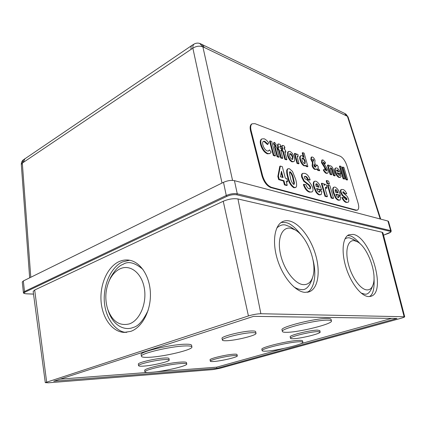 <?xml version="1.0" encoding="UTF-8"?>
<svg xmlns="http://www.w3.org/2000/svg" width="426" height="426" viewBox="0 0 426 426"><rect width="100%" height="100%" fill="white"/><g stroke="black" fill="none" stroke-linecap="round" stroke-linejoin="round"><path stroke-width="0.64" d="M222.01 183.052L192.85 48.165L22.322 163.078L23.308 159.846M202.004 44.363L204.395 47.51L202.893 46.887L199.714 43.436M232.559 180.395L202.893 46.887C199.677 45.635 196.327 46.067 192.85 48.165C192.701 46.12 193.154 44.735 194.203 44.011L194.474 43.867M345.795 114.067L347.408 116.319L204.395 47.51M191.12 49.203C190.805 47.392 191.056 46.136 191.876 45.433L194.203 44.011C196.125 42.983 198.106 42.84 200.156 43.59L344.597 113.391L346.519 115.819M344.304 113.247L346.003 114.2L348.053 116.942L347.408 116.319L380.205 218.991M23.387 162.258L24.932 158.616M30.784 277.283L22.322 163.078L21.316 164.505C21.225 162.727 21.827 161.225 23.126 160.006L192.089 45.289M251.878 123.923L251.542 124.115C250.094 125.265 249.764 127.544 250.563 130.963L262.017 175.97C263.95 182.088 266.894 185.96 270.856 187.584L355.721 210.348L357.329 210.13M255.02 123.673L252.085 123.801C250.637 124.951 250.312 127.23 251.111 130.649L262.586 175.682C264.519 181.801 267.464 185.677 271.426 187.302L356.243 210.125L357.558 210.029C358.91 209.054 359.081 206.738 358.074 203.08L346.892 165.693C345.22 160.847 342.994 157.689 340.225 156.209L255.02 123.673M287.246 185.241L284.994 184.607L283.961 180.699L279.243 179.335L278.407 176.162L280.351 166.049L282.3 166.662L285.372 178.201L286.863 178.643L287.699 181.78L286.208 181.354L287.246 185.241L286.682 185.512L284.435 184.879L283.402 180.975L278.684 179.618L277.848 176.439L279.797 166.332L280.351 166.049M280.42 176.742L283.12 177.541L281.458 171.252L280.42 176.742M287.699 181.78L286.336 181.822M282.438 177.338L281.192 172.642M284.994 184.607L284.435 184.879M278.407 176.162L277.848 176.439M279.243 179.335L278.684 179.618M283.961 180.699L283.402 180.975M287.316 169.756L287.96 168.755L289.408 168.696L292.492 171.396L295.601 179.16C296.437 181.897 296.746 184.288 296.528 186.327L295.825 187.429L294.472 187.499C291.341 185.587 289.243 182.056 288.194 176.907C287.358 174.138 287.065 171.753 287.316 169.756L286.767 170.033L287.609 168.93M290.234 171.769L289.717 171.8L289.44 173.185L290.404 177.605C290.878 180.507 291.954 182.765 293.631 184.383L294.137 184.341L294.414 182.919L293.45 178.515C292.976 175.645 291.906 173.398 290.234 171.769L289.526 172.008M295.639 187.52L293.919 187.77C290.782 185.858 288.69 182.328 287.641 177.184C286.805 174.415 286.512 172.029 286.767 170.033M293.77 184.41L293.865 183.191L292.896 178.787C292.428 175.917 291.357 173.67 289.685 172.04M288.194 176.907L287.641 177.184M294.472 187.499L293.919 187.77M294.414 182.919L293.865 183.191M310.671 186.987L309.164 184.831L304.302 181.034L302.316 177.125C301.832 175.177 301.991 173.925 302.79 173.371L304.76 173.355C307.002 173.936 308.807 176.098 310.16 179.841L308.211 179.452C307.529 177.647 306.661 176.609 305.612 176.343L304.35 176.529L304.313 177.52L304.925 178.686C308.115 180.139 310.698 183.089 312.673 187.541C313.243 189.767 313.073 191.205 312.162 191.844L309.484 192.137C306.965 191.439 304.925 188.92 303.365 184.58L303.908 184.32L305.916 184.692C306.779 187.035 307.892 188.43 309.249 188.867L310.346 188.867L310.671 186.987L310.128 187.248L308.626 185.092L303.759 181.295L301.773 177.392C301.288 175.443 301.448 174.191 302.252 173.638L302.455 173.536M310.032 191.881C307.513 191.183 305.474 188.659 303.908 184.32M311.938 191.95L309.484 192.137M305.612 176.343L304.372 176.502M308.211 179.452L307.668 179.713C306.992 177.908 306.124 176.87 305.069 176.604M310.16 179.841L309.622 180.102L307.668 179.713M302.316 177.125L301.773 177.392M304.302 181.034L303.759 181.295M309.164 184.831L308.626 185.092M309.99 188.968L310.128 187.248M319.117 192.121L319.591 192.105L319.851 190.662L321.918 191.679L321.183 194.57L319.825 194.634C318.685 194.384 317.524 193.377 316.348 191.62L314.361 186.95C313.509 184.075 313.6 182.168 314.622 181.236L315.879 181.183C318.52 182.504 320.405 185.411 321.534 189.905L316.603 188.462C317.162 190.369 318.004 191.594 319.117 192.121M316.06 186.423L319.026 187.302C318.52 185.486 317.732 184.282 316.662 183.697L315.826 184.224L316.06 186.423M319.239 192.147L319.314 190.917L319.851 190.662M321.002 194.655L319.282 194.884C318.142 194.634 316.981 193.628 315.804 191.876L313.824 187.206C312.972 184.33 313.062 182.424 314.084 181.492L314.239 181.423M321.534 189.905L320.996 190.156L316.742 188.915M318.344 187.099L315.954 183.915M314.361 186.95L313.824 187.206M316.348 191.62L315.804 191.876M319.825 194.634L319.282 194.884M316.662 183.697L316.129 183.952M326.902 188.1L325.501 187.328C325.224 188.665 325.501 190.481 326.337 192.77L327.418 196.567L326.88 196.812L324.985 196.28L321.358 183.494L321.891 183.239L323.792 183.824L324.292 185.592L324.692 184.064L326.438 185.076L326.902 188.1L326.369 188.351L325.326 187.546M325.895 187.307L325.363 187.557M327.418 196.567L325.523 196.029L324.985 196.28M325.523 196.029L321.891 183.239M328.883 184.202L327.035 183.627L326.215 180.778L326.742 180.528L328.595 181.114L329.41 183.957L328.883 184.202M329.41 183.957L327.562 183.382L327.035 183.627M327.562 183.382L326.742 180.528M332.999 198.527L331.151 198.01L327.535 185.385L328.063 185.14L329.916 185.709L333.531 198.287L332.999 198.527M333.531 198.287L331.684 197.77L331.151 198.01M331.684 197.77L328.063 185.14M338.292 197.616L338.707 197.6L338.931 196.2L340.837 197.147L340.188 199.975L338.995 200.028C337.946 199.799 336.87 198.846 335.757 197.169L333.846 192.69C332.988 189.879 333.041 188.031 333.995 187.147L335.097 187.105C337.536 188.34 339.32 191.12 340.449 195.443L335.917 194.118C336.471 195.949 337.264 197.116 338.292 197.616M335.379 192.158L338.1 192.967C337.6 191.221 336.854 190.071 335.869 189.517L335.118 190.039L335.379 192.158M338.361 197.632L338.404 196.434L338.931 196.2M340.012 200.055L338.468 200.268C337.419 200.039 336.338 199.086 335.23 197.408L333.313 192.93C332.461 190.118 332.514 188.271 333.467 187.392L333.611 187.328M340.449 195.443L339.927 195.683L336.055 194.554M337.44 192.77L335.23 189.735M333.846 192.69L333.313 192.93M335.757 197.169L335.23 197.408M338.995 200.028L338.468 200.268M335.869 189.517L335.342 189.756M346.934 199.682L346.615 198.266L342.776 195.342L341.183 192.371C340.779 190.832 340.875 189.868 341.471 189.485L342.882 189.501C344.288 189.767 345.582 191.194 346.769 193.793L345.177 193.702L343.617 191.865L342.941 191.833L342.829 192.531L347.296 196.482L348.516 199.001C348.953 200.721 348.83 201.78 348.148 202.196L346.226 202.446C344.671 202.105 343.239 200.508 341.918 197.653L344.07 197.494L346.05 199.842L346.934 199.682L346.423 199.906L346.093 198.495L342.254 195.577L340.662 192.611C340.257 191.072 340.353 190.108 340.949 189.724L341.082 189.666M346.748 202.212C345.198 201.876 343.766 200.273 342.445 197.414M347.989 202.265L346.226 202.446M343.617 191.865L342.786 192.03M345.177 193.702L344.655 193.936L343.095 192.099M346.769 193.793L344.655 193.936M341.183 192.371L340.662 192.611M342.776 195.342L342.254 195.577M345.912 197.68L345.39 197.914M346.615 198.266L346.093 198.495M346.913 198.899L346.391 199.128M120.239 268.737C115.808 270.803 112.24 274.578 109.535 280.063C105.382 289.27 104.716 298.839 107.544 308.775C112.155 321.348 119.482 326.375 129.52 323.856C139.909 320.235 147.082 303.158 144.297 288.051C141.661 272.885 130.159 264.131 120.239 268.737M148.126 310.362C143.141 320.799 138.072 326.518 132.928 327.509C126.937 330.288 113.998 328.318 108.161 310.613L108.066 310.32M109.131 280.926L110.542 277.64C114.764 270.127 118.934 265.702 123.045 264.36C128.29 260.888 134.951 262.602 143.024 269.504M366.845 289.904C369.699 290.058 371.749 288.397 372.99 284.925C377.42 273.646 367.436 246.558 357.137 241.67L354.672 240.754C348.127 239.311 344.847 249.695 348.18 263.3C351.413 276.9 360.401 289.542 366.845 289.904M344.959 238.943C346.631 237.862 348.266 237.532 349.858 237.953L354.049 239.811M372.601 285.915L371.578 288.508C369.624 292.816 367.313 294.68 364.645 294.105L361.115 293.051M303.371 284.648C308.126 284.829 311.342 281.969 313.019 276.075C317.168 262.24 306.976 236.164 295.01 229.843L290.931 228.256C282.289 226.366 277.007 238.059 280.399 253.752C283.663 269.429 294.787 284.147 303.371 284.648M276.831 227.974C279.903 225.189 282.896 224.236 285.819 225.12L290.623 226.999L292.71 228.352M312.546 277.592L311.837 279.866C308.93 287.3 305.298 290.511 300.953 289.499C299.057 289.456 296.682 288.588 293.833 286.884M252.549 332.674C254.727 332.647 255.882 332.871 256.005 333.345C257.011 335.294 235.434 340.614 226.233 340.741C223.81 340.805 222.516 340.587 222.367 340.076C221.051 338.207 243.592 332.642 252.549 332.674M222.367 340.076L222.037 338.388C220.716 336.481 243.235 330.895 252.187 330.965C254.37 330.949 255.525 331.178 255.653 331.657L256.005 333.345M317.887 331.614L320.139 332.046C321.082 333.585 300.394 338.659 293.04 338.734C291.453 338.782 290.612 338.638 290.511 338.313C289.286 336.849 310.756 331.566 317.887 331.614M290.511 338.313L290.175 336.833C288.95 335.342 310.4 330.043 317.53 330.118L319.788 330.56L320.139 332.046M234.3 355.566C236.206 355.46 237.207 355.566 237.298 355.886C238.038 357.1 221.057 361.099 213.591 361.498C211.52 361.631 210.433 361.525 210.327 361.189C209.395 360.023 226.983 355.875 234.3 355.566M210.327 361.189L210.066 359.821C209.134 358.633 226.712 354.475 234.028 354.182C235.935 354.086 236.931 354.198 237.021 354.523L237.298 355.886M181.071 363.522C184.708 363.298 186.599 363.469 186.758 364.033C187.728 365.891 163.605 371.488 151.321 372.313C147.279 372.612 145.149 372.457 144.936 371.845C143.567 370.072 169.101 364.155 181.071 363.522M144.936 371.845L144.707 370.428C143.338 368.623 168.85 362.691 180.821 362.089C184.453 361.876 186.348 362.052 186.508 362.627L186.758 364.033M327.892 320.139C330.113 320.166 331.3 320.448 331.444 320.986C332.924 323.867 298.951 332.365 286.687 332.312C284.004 332.355 282.566 332.072 282.385 331.465C280.132 328.803 316.236 319.718 327.892 320.139M282.385 331.465L282.023 329.836C279.76 327.12 315.826 318.014 327.488 318.483C329.708 318.52 330.895 318.808 331.045 319.351L331.444 320.986M185.156 345.949C189.448 345.811 191.7 346.152 191.908 346.961C193.122 349.719 164.085 356.674 149.201 357.292C144.313 357.531 141.72 357.206 141.427 356.312C139.637 353.681 170.735 346.247 185.156 345.949M141.427 356.312L141.16 354.613C139.361 351.929 170.432 344.48 184.847 344.224C189.144 344.101 191.391 344.453 191.599 345.284L191.908 346.961M299.483 341.753C301.635 341.684 302.764 341.849 302.875 342.259C304.02 344.187 276.607 350.758 266.096 351.146C263.614 351.269 262.299 351.109 262.155 350.662C260.51 348.862 289.376 341.924 299.483 341.753M262.155 350.662L261.868 349.299C260.217 347.462 289.057 340.502 299.169 340.363C301.315 340.299 302.449 340.475 302.561 340.891L302.875 342.259M164.798 359.565C167.615 359.416 169.085 359.576 169.213 360.045C169.969 361.52 152.449 365.625 143.386 366.131C140.351 366.323 138.754 366.168 138.588 365.673C137.63 364.246 155.9 359.965 164.798 359.565M138.588 365.673L138.349 364.129C137.385 362.67 155.639 358.383 164.537 358.01C167.349 357.867 168.824 358.032 168.952 358.511L169.213 360.045M130.782 331.369C142.156 327.445 150.974 310.74 150.41 293.429C149.931 276.096 140.319 261.713 129.025 260.142C125.627 259.652 122.299 260.142 119.04 261.617C107.629 266.82 99.897 284.009 101.037 300.847C102.08 317.69 112.033 331.886 124.142 332.402L130.782 331.369M126.836 332.301C117.762 333.132 103.806 319.133 104.216 297.273C105.03 275.947 116.144 264.37 122.656 261.883L129.568 260.233M289.318 220.95C286.805 220.423 284.504 220.679 282.417 221.712C274.419 225.546 271.948 242.309 277.56 259.929C283.098 277.56 295.532 291.906 305.08 292.374L309.622 291.661C318.233 288.051 320.538 271.511 315.597 254.764C310.724 238.001 299.356 223.075 289.318 220.95M281.235 222.415L285.218 222.564C289.781 222.707 295.804 227.718 303.296 237.591M353.101 234.391L348.841 234.779C342.6 237.458 341.125 252 346.072 267.645C350.955 283.295 361.168 296.246 368.501 296.587L371.291 296.182C386.696 291.288 370.205 236.638 353.101 234.391M347.536 235.573L349.277 235.743C351.988 235.908 355.715 238.698 360.465 244.109M23.323 280.958L24.484 291.506L23.409 292.518L22.258 282.012L23.323 280.958L223.496 182.323C227.441 180.608 231.089 180.049 234.438 180.651L387.926 221.025L388.501 221.419L391.217 231.004L390.647 230.631L387.926 221.025M404.7 316.758L382.91 232.777L382.09 232.245L237.958 198.958C233.475 198.271 228.57 199.038 223.245 201.253L34.687 290.015L33.169 291.443L45.289 382.633L48.223 382.809L212.824 369.614L220.205 368.24L400.941 318.291C403.39 317.599 404.641 317.088 404.7 316.758L260.872 313.733C257.197 313.813 253.049 314.548 248.427 315.943L45.289 382.633M253.592 316.342L53.719 381.217L216.893 368.389L396.963 318.467L253.592 316.342M60.141 379.135L147.513 372.457M156.401 371.776L216.658 367.175L216.893 368.389M216.658 367.175L283.812 348.452M300.889 343.691L391.664 318.387M374.007 277.587C374.598 288.732 373 295.069 369.22 296.602M312.982 259.738C317.588 277.864 312.652 290.266 307.13 292.321M268.002 144.265L264.722 141.262L263.359 141.31C262.581 141.927 262.421 143.157 262.885 145.016C263.795 148.078 265.26 150.074 267.283 150.996L268.662 150.948L269.472 149.877L271.117 152.146L270.057 153.488L267.954 153.536C264.865 152.173 262.618 149.143 261.213 144.441C260.51 141.645 260.744 139.803 261.921 138.908L264.131 138.78C265.712 139.403 267.246 140.788 268.731 142.934L267.453 144.563L264.173 141.565L263.183 141.459M261.213 144.441L260.664 144.744C259.956 141.954 260.195 140.106 261.372 139.211L261.676 139.041M267.954 153.536L267.4 153.834C264.312 152.471 262.065 149.441 260.664 144.744M269.828 153.61L267.4 153.834M269.472 149.877L268.295 151.097M264.722 141.262L264.173 141.565M273.322 155.474L269.573 141.23L270.116 140.931L271.719 141.507L275.473 155.714L274.919 156.007L273.322 155.474L273.87 155.181L270.116 140.931M275.473 155.714L273.87 155.181M274.072 143.679L274.222 142.417L274.648 142.401L276.112 144.441L275.952 145.729L275.547 145.745L274.072 143.679L273.529 143.972L273.737 142.683M275.547 145.745L275.004 146.038L273.529 143.972M275.899 145.756L275.004 146.038M277.113 156.736L274.44 146.635L274.983 146.342L276.559 146.895L279.238 156.976L278.689 157.258L277.113 156.736L277.661 156.448L274.983 146.342M279.238 156.976L277.661 156.448M280.862 146.666L279.914 146.278L279.925 146.901L280.265 148.205L281.267 148.557L281.826 150.65L280.723 150.266L282.837 158.174L281.282 157.657L279.168 149.723L278.066 149.819L277.507 147.71L278.609 147.62L278.018 145.266L277.475 145.554L277.704 144.27L278.242 143.977L279.099 144.004L280.351 144.776L280.862 146.666L280.319 146.954L279.866 146.666M278.609 149.531L278.05 147.423M279.168 149.723L278.066 149.819M281.282 157.657L280.739 157.94L278.625 150.011M282.837 158.174L282.294 158.461L280.739 157.94M281.826 150.65L280.862 150.788M280.233 146.294L279.845 146.501M278.018 145.266L278.242 143.977M277.949 147.476L277.475 145.554M284.935 148.115L284.009 147.731L284.014 148.349L284.36 149.643L285.345 149.989L285.905 152.071L284.818 151.693L286.932 159.542L285.404 159.031L283.29 151.161L282.198 151.251L281.639 149.164L282.726 149.068L282.14 146.73L281.602 147.018L281.82 145.74L282.358 145.452L283.194 145.474L284.43 146.24L284.935 148.115L284.398 148.402L283.961 148.12M282.742 150.969L282.177 148.876M283.29 151.161L282.198 151.251M285.404 159.031L284.861 159.313L282.747 151.443M286.932 159.542L286.389 159.825L284.861 159.313M285.905 152.071L284.957 152.21M284.318 147.753L283.934 147.955M282.14 146.73L282.358 145.452M282.076 148.93L281.602 147.018M288.13 152.007L288.615 151.47L289.856 151.427C291.847 152.386 293.36 154.436 294.393 157.572C294.904 159.585 294.749 160.906 293.935 161.539L292.63 161.603C290.644 160.661 289.137 158.605 288.12 155.437L288.13 152.007L287.593 152.29L288.237 151.672M290.5 153.669L289.813 153.69L289.616 155.932C290.133 157.684 290.942 158.829 292.044 159.361L292.715 159.34L292.912 157.061C292.396 155.325 291.592 154.196 290.5 153.669L289.627 153.882M293.738 161.64L292.092 161.88C290.101 160.943 288.599 158.887 287.577 155.719L287.593 152.29M292.369 159.425L292.38 157.338C291.858 155.602 291.054 154.473 289.962 153.951M288.12 155.437L287.577 155.719M292.63 161.603L292.092 161.88M292.912 157.061L292.38 157.338M298.104 156.358L297.428 156.012L297.779 159.148L298.999 163.568L297.545 163.083L297.007 163.355L294.339 153.621L294.872 153.344L296.118 153.786L296.448 154.973L296.789 154.09L297.998 154.51L298.104 156.358L297.572 156.635L297.268 156.374M297.545 163.083L294.872 153.344M298.999 163.568L298.461 163.84L297.007 163.355M297.63 156.001L297.321 156.161M296.789 154.09L296.326 154.329M304.116 157.604L302.742 152.657L304.143 153.158L307.876 166.534L306.475 166.065L306.182 165.016L305.698 165.607L304.739 165.639C302.902 164.692 301.512 162.721 300.58 159.718C300.021 157.695 300.122 156.358 300.884 155.714L301.938 155.682L304.116 157.604M302.843 157.966L302.178 157.987L301.997 160.176C302.535 161.901 303.333 163.02 304.393 163.531L305.064 163.509L305.229 161.273C304.691 159.558 303.898 158.456 302.843 157.966L301.997 158.174M303.216 156.544L302.215 152.929L302.742 152.657M307.876 166.534L307.343 166.8L305.943 166.332L305.735 165.586M305.58 165.671L304.207 165.911C302.364 164.963 300.98 162.988 300.048 159.99C299.489 157.966 299.59 156.63 300.351 155.985L300.479 155.921M304.712 163.595L304.702 161.545C304.164 159.825 303.365 158.722 302.311 158.238M300.58 159.718L300.048 159.99M304.739 165.639L304.207 165.911M306.475 166.065L305.943 166.332M305.229 161.273L304.702 161.545M316.561 165.884L317.05 165L318.35 166.923L317.929 167.844L319.756 170.501L318.057 169.931L317.322 168.898L315.432 169.207C314.25 168.749 313.323 167.519 312.647 165.522L312.956 162.258L311.363 159.095L311.624 157.018L312.439 157.024C313.499 157.455 314.361 158.563 315.022 160.352L314.75 163.227L316.561 165.884M313.547 161.289L313.728 160.059L312.849 159.154L313.547 161.289M315.959 166.885L314.138 164.25L313.978 165.868L314.99 167.109L315.959 166.885L315.469 167.125M313.259 160.82L312.732 159.537M316.353 165.592L317.05 165M319.756 170.501L319.228 170.757L317.53 170.192L316.816 169.186M316.784 169.197L314.905 169.468C313.722 169.005 312.79 167.78 312.12 165.789L312.434 162.519L310.842 159.361L311.182 157.242M315.426 167.136L313.919 164.969M311.363 159.095L310.842 159.361M312.956 162.258L312.434 162.519M312.647 165.522L312.12 165.789M315.432 169.207L314.905 169.468M318.057 169.931L317.53 170.192M313.728 160.059L313.206 160.32M313.041 159.148L312.748 159.297M325.043 163.824L323.643 162.178L323.297 162.791L326.369 167.162L327.935 170.288C328.35 171.769 328.276 172.716 327.716 173.137L326.827 173.153C325.746 172.722 324.729 171.571 323.776 169.692L324.575 168.882L326.22 170.901L326.566 170.895L326.694 169.985L322.035 162.444L322.269 159.947L323.014 159.942L325.56 162.631L325.043 163.824L324.527 164.079L323.254 162.492M322.035 162.444L321.513 162.7L321.843 160.16M326.694 169.985L326.178 170.235L321.513 162.7M326.215 170.901L326.178 170.235M324.575 168.882L323.776 169.692M326.827 173.153L326.305 173.403C325.224 172.977 324.207 171.822 323.254 169.947M327.615 173.19L326.305 173.403M323.643 162.178L323.27 162.365M335.193 175.656L333.952 175.24L332.802 171.295C332.493 169.67 331.881 168.494 330.959 167.764L330.571 167.769L330.363 169.106L331.891 174.553L330.629 174.133L330.107 174.378L327.472 165.256L327.988 165.006L329.25 165.448L329.527 166.412L329.996 165.868L330.752 165.836L332.328 167.226L333.462 169.718L335.193 175.656L334.676 175.901L333.436 175.485L332.285 171.54C331.976 169.921 331.364 168.744 330.448 168.009L330.395 167.998M330.629 174.133L327.988 165.006M331.891 174.553L331.375 174.798L330.107 174.378M330.959 167.764L330.448 168.009M333.952 175.24L333.436 175.485M340.747 173.6L340.864 174.016L336.966 172.679L339 175.358L339.549 175.347L339.884 174.82L341.157 176.039L340.603 177.243L339.543 177.248C337.887 176.524 336.572 174.692 335.592 171.758C335.033 169.798 335.102 168.531 335.8 167.966L336.764 167.956C338.457 168.739 339.783 170.624 340.747 173.6M336.545 170.98L339.155 171.88L337.413 169.867L336.673 170.049L336.545 170.98M340.864 174.016L340.353 174.255L337.163 173.169M339.224 175.411L339.884 174.82M340.486 177.301L339.027 177.488C337.376 176.763 336.061 174.937 335.076 172.003C334.522 170.043 334.591 168.781 335.289 168.217L335.422 168.153M338.393 171.614L336.668 170.059M335.592 171.758L335.076 172.003M339.543 177.248L339.027 177.488M337.413 169.867L336.902 170.112M343.079 178.696L339.41 166.257L339.911 166.012L341.109 166.444L344.783 178.856L344.272 179.09L343.079 178.696L343.59 178.457L339.911 166.012M344.783 178.856L343.59 178.457M345.901 179.634L342.238 167.269L342.738 167.029L343.92 167.45L347.589 179.793L347.078 180.028L345.901 179.634L346.413 179.399L342.738 167.029M347.589 179.793L346.413 179.399M251.111 130.649L250.563 130.963M262.586 175.682L262.017 175.97M271.426 187.302L270.856 187.584M356.243 210.125L355.721 210.348M293.45 178.515L292.896 178.787M307.231 183.537L306.688 183.798M388.049 233.523L387.942 233.56C390.589 232.521 391.366 231.787 390.285 231.355L236.819 194.815C233.805 194.336 230.503 194.847 226.92 196.349L25.07 292.119L24.484 291.506L226.27 195.497L223.496 182.323M226.92 196.349L226.27 195.497C230.248 193.825 233.917 193.255 237.271 193.793L390.647 230.631L390.285 231.355M234.438 180.651L237.271 193.793L236.819 194.815M383.528 235.163L387.942 233.56M26.353 293.796L33.521 294.084M25.07 292.119C23.441 293.045 23.936 293.605 26.566 293.807M34.687 290.015L46.631 381.914M237.958 198.958L260.872 313.733M223.245 201.253L248.427 315.943M382.09 232.245L404.088 316.603M325.118 167.487L324.601 167.743M332.802 171.295L332.285 171.54M21.316 164.505L29.655 277.837M348.053 116.942L380.716 219.124M252.085 123.801L251.542 124.115M287.412 169.031L287.96 168.755M302.252 173.638L302.79 173.371M314.084 181.492L314.622 181.236M324.159 184.314L324.692 184.064M333.467 187.392L333.995 187.147M340.949 189.724L341.471 189.485M107.964 310.037L108.161 310.613M109.535 280.063L110.542 277.64M357.137 241.67L352.771 239.039M295.01 229.843L290.623 226.999M383.533 235.179L390.828 232.064L391.217 231.004M26.471 293.828L33.526 294.11M23.409 292.518C23.142 293.173 24.154 293.61 26.444 293.828M370.231 296.491L371.291 296.182M307.923 292.188L309.622 291.661M126.778 332.307L124.142 332.402M261.372 139.211L261.921 138.908M273.684 142.715L274.222 142.417M288.077 151.752L288.615 151.47M300.351 155.985L300.884 155.714M311.102 157.279L311.624 157.018M321.752 160.203L322.269 159.947M329.479 166.119L329.996 165.868M335.289 168.217L335.8 167.966"/></g></svg>
